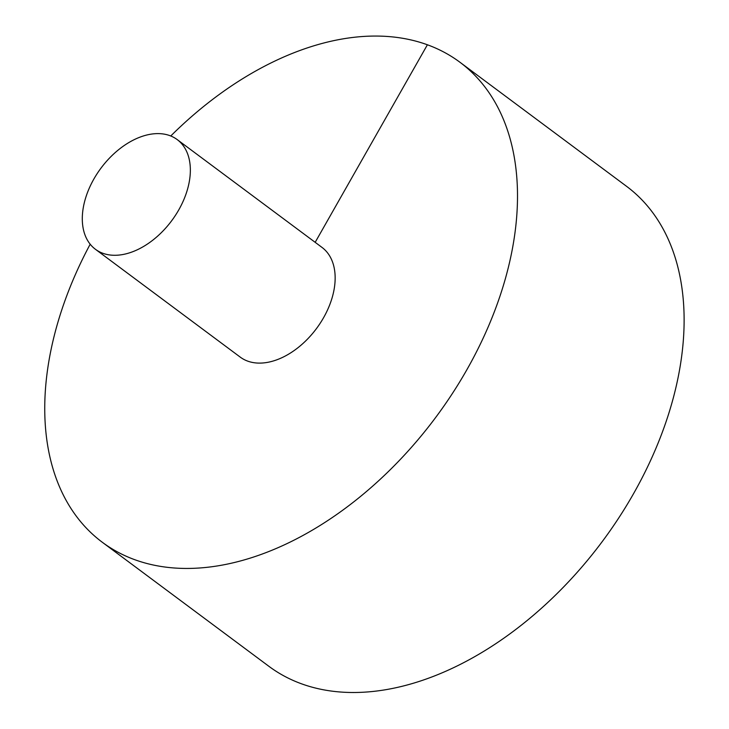 <?xml version="1.0" encoding="UTF-8"?>
<svg xmlns="http://www.w3.org/2000/svg" width="729" height="729" viewBox="0 0 729 729"><rect width="100%" height="100%" fill="white"/><g stroke="black" fill="none" stroke-linecap="round" stroke-linejoin="round"><path stroke-width="1.09" d="M90.186 244.206A299.291 192.784 -53.3 0 0 102.379 542.321L268.992 666.379A299.291 192.784 -53.3 0 0 633.373 493.98A299.291 192.784 -53.3 0 0 626.475 186.26L459.871 62.202A299.291 192.784 -53.3 0 0 170.768 135.977M102.379 542.321A299.291 192.784 -53.3 0 0 466.76 369.922A299.291 192.784 -53.3 0 0 459.871 62.202M95.472 249.318L240.269 357.137A68.408 44.068 -53.3 0 0 247.687 361.119A68.408 44.068 -53.3 0 0 323.558 317.726A68.408 44.068 -53.3 0 0 321.981 247.395L177.183 139.576A68.408 44.068 -53.3 0 0 100.985 168.135A68.408 44.068 -53.3 0 0 95.472 249.318A68.408 44.068 -53.3 0 0 178.751 209.916A68.408 44.068 -53.3 0 0 177.183 139.576M427.404 44.77L315.174 242.329"/></g></svg>
